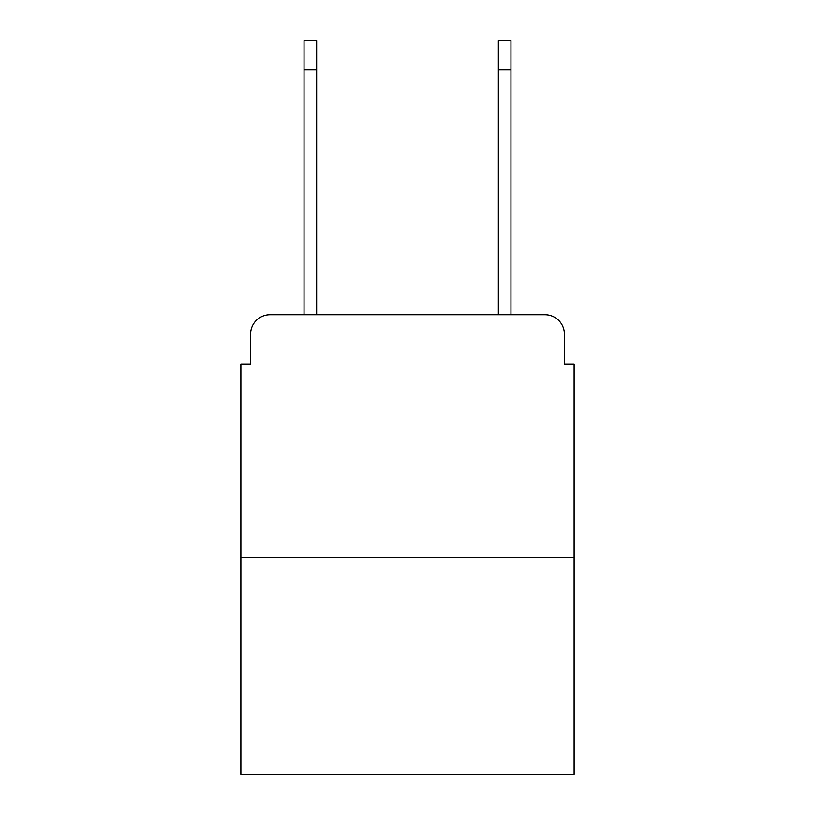 <?xml version="1.0" encoding="UTF-8"?>
<svg xmlns="http://www.w3.org/2000/svg" width="815" height="815" viewBox="0 0 815 815"><rect width="100%" height="100%" fill="white"/><g stroke="black" fill="none" stroke-linecap="round" stroke-linejoin="round"><path stroke-width="1.22" d="M250.602 334.15L250.602 364.264L250.602 334.15A19.428 19.428 0 0 1 270.03 314.722L304.036 314.722L304.036 40.75L316.658 40.75L316.658 314.722L331.725 314.722M574.117 557.603L240.883 557.603L240.883 774.25L574.117 774.25L574.117 364.264L564.398 364.264L564.398 334.15A19.428 19.428 0 0 0 544.97 314.722L270.03 314.722M240.883 557.603L240.883 364.264L250.602 364.264M483.275 314.722L498.342 314.722L498.342 40.75L510.964 40.75L510.964 69.896L498.342 69.896M510.964 69.896L510.964 314.722L544.97 314.722M564.398 364.264L564.398 334.15M304.036 69.896L316.658 69.896"/></g></svg>

